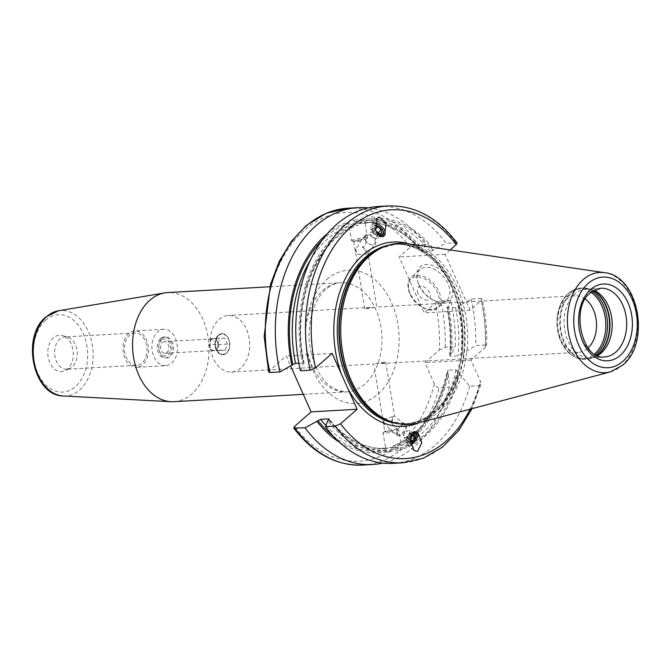 <?xml version="1.0" encoding="UTF-8"?>
<svg xmlns="http://www.w3.org/2000/svg" width="671" height="671" viewBox="0 0 671 671"><rect width="100%" height="100%" fill="white"/><g stroke="black" fill="none" stroke-linecap="round" stroke-linejoin="round"><path stroke-width="0.5" stroke-dasharray="3.35 2.52" d="M448.404 374.468L447.297 370.988L448.018 370.283L455.97 369.838L458.444 372.053L459.249 373.856A116.98 81.703 -93.3 0 1 400.595 449.721L400.335 448.144L401.401 445.326C401.006 444.68 398.524 444.772 393.961 445.594L391.151 448.245L391.411 449.83A116.98 81.703 86.7 0 0 448.404 374.468L449.243 387.36L439.22 387.93C437.408 387.821 435.798 386.446 434.405 383.787L424.944 362.634L439.371 349.985A124.588 87.012 86.7 0 0 435.244 303.099L424.106 312.862L399.102 256.968L410.241 247.205L415.584 244.898A128.631 89.839 86.7 0 0 347.989 208.22M268.66 371.986L269.549 370.509L286.131 355.974L290.669 366.123M332.128 353.365L286.131 355.974M300.465 370.761L302.73 364.839A116.98 81.703 -93.3 0 1 361.334 220.642L361.585 222.218C361.694 223.074 360.369 224.072 357.635 225.204L358.222 225.037C317.266 237.324 290.719 304.122 304.156 363.246L298.889 363.246M361.744 239.866L360.654 241.023C357.727 247.23 355.882 249.813 355.11 248.756L358.431 254.46L366.316 254.091L367.867 252.715L366.601 252.204L362.214 246.785C365.267 247.054 366.425 244.663 365.678 239.631L367.314 238.322L364.923 236.62L361.744 239.866A8.094 0.864 170.7 0 1 351.713 240.822A8.094 0.864 170.7 0 1 351.545 240.688L349.163 225.842C350.069 226.353 352.896 226.144 357.635 225.204A113.349 79.17 -93.3 0 0 303.502 362.986L303.711 363.984L302.73 364.839M435.244 303.099L440.587 300.793L450.61 300.222A128.631 89.839 -93.3 0 1 455.223 346.681L445.2 347.251L439.371 349.985M450.61 300.222L448.345 306.144L447.364 306.999L447.574 307.997A113.349 79.17 -93.3 0 1 450.065 356.318L449.503 355.974C451.046 339.778 450.182 323.699 446.911 307.737L455.534 307.553L458.209 306.387A115.378 80.579 -93.3 0 1 461.036 354.414L458.025 355.865L450.065 356.318L450.191 355.026L451.424 353.952L455.223 346.681M459.249 373.856L469.7 386.202L479.43 385.649L480.889 384.399L480.394 381.178L470.933 360.017L485.368 347.368L486.601 345.607L485.41 344.961A128.631 89.839 86.7 0 0 480.797 298.503L471.067 299.056L458.209 306.387M480.797 298.503L482.122 299.014L481.241 300.491L470.103 310.254L424.106 312.862M368.287 207.901A128.631 89.839 -93.3 0 1 425.607 244.328L415.584 244.898M449.243 387.36A128.631 89.839 -93.3 0 1 382.789 463.082M470.933 360.017L424.944 362.634M485.41 344.961L475.68 345.515L461.036 354.414M448.345 306.144A116.98 81.703 -93.3 0 1 451.424 353.952M327.574 233.508A116.98 81.703 86.7 0 1 348.819 221.774L350.447 219.501L353.902 220.365L354.162 221.95L357.651 223.485L365.066 223.158L363.33 221.74L363.07 220.163A116.98 81.703 -93.3 0 1 434.187 249.629L430.53 251.659L421.958 251.952C405.25 231.529 386.311 221.732 365.125 222.554A113.349 79.17 86.7 0 0 357.651 223.485M425.607 244.328L423.342 250.249A116.98 81.703 86.7 0 0 353.902 220.365M339.442 442.256A116.98 81.703 86.7 0 0 386.328 451.231L388.475 452.17L391.411 449.83M348.819 221.774L349.163 225.842A113.349 79.17 86.7 0 0 310.858 259.308M397.391 435.437A6.676 3.414 -52 0 1 396.595 433.156A6.676 3.414 -52 0 1 403.212 424.693A6.676 3.414 -52 0 1 403.363 424.651A6.676 3.414 -52 0 1 405.62 424.911A6.676 3.414 -52 0 1 405.292 430.614A6.676 3.414 -52 0 1 399.639 435.697A6.676 3.414 -52 0 1 397.391 435.437L393.172 432.124L397.148 433.743L398.742 430.581L396.729 429.599L396.628 428.652L390.933 422.512L393.449 416.473L385.288 418.738L383.837 424.483C384.944 424.399 387.57 426.563 391.705 430.992L393.172 432.124A8.094 0.864 170.7 0 1 382.973 432.946L386.328 451.231M423.342 250.249L422.361 251.105L422.571 252.103A113.349 79.17 86.7 0 0 365.125 222.554L373.084 222.101A113.349 79.17 -93.3 0 1 430.53 251.659M325.896 425.523A113.349 79.17 86.7 0 0 377.991 448.882A113.349 79.17 86.7 0 0 385.464 447.951L393.952 447.389C396.838 447.448 398.381 447.859 398.599 448.622L398.851 450.207A116.98 81.703 -93.3 0 1 327.733 420.734M448.018 370.283A113.349 79.17 86.7 0 1 393.961 445.594L393.432 445.737C420.625 434.85 438.582 409.931 447.297 370.988M367.314 238.322A8.094 0.864 -9.3 0 0 367.414 238.255A8.094 0.864 -9.3 0 0 367.523 238.071L365.083 223.141A113.349 79.17 -93.3 0 1 373.084 222.101L365.066 223.158M455.97 369.838A113.349 79.17 -93.3 0 1 401.401 445.326L398.951 430.329A8.094 0.864 -9.3 0 0 398.784 430.195A8.094 0.864 -9.3 0 0 393.156 430.438A8.094 0.864 -9.3 0 0 385.179 431.965A8.094 0.864 170.7 0 0 383.082 432.761A8.094 0.864 170.7 0 0 382.973 432.946M459.19 305.523A116.98 81.703 -93.3 0 1 462.269 353.332M471.067 299.056A128.631 89.839 -93.3 0 1 475.68 345.515M378.469 206.483A128.631 89.839 -93.3 0 1 446.064 243.162L434.187 249.629M363.07 220.163L361.334 220.642M398.851 450.207L400.595 449.721M469.7 386.202A128.631 89.839 -93.3 0 1 393.063 463.334M457.035 242.936L446.064 243.162M450.14 249.931L445.099 254.351L470.103 310.254M408.077 243.741A90.677 63.334 -93.3 0 1 465.489 314.28A90.677 63.334 -93.3 0 1 438.96 411.633A90.677 63.334 86.7 0 1 418.268 422.965M586.194 289.05L600.654 288.228A34.414 24.03 86.7 0 0 589.406 293.076A34.414 24.03 86.7 0 0 579.836 332.388A34.414 24.03 86.7 0 0 604.563 356.938L590.094 357.76A34.414 24.03 86.7 0 1 565.376 333.21A34.414 24.03 86.7 0 1 574.946 293.898A34.414 24.03 -93.3 0 1 586.194 289.05A34.414 24.03 -93.3 0 1 592.535 289.889A34.414 24.03 -93.3 0 1 593.751 290.333M590.094 357.76A34.414 24.03 86.7 0 0 596.301 356.209A34.414 24.03 86.7 0 0 597.458 355.63M585.297 299.056A28.341 19.794 -93.3 0 0 575.114 295.76A28.341 19.794 -93.3 0 0 565.854 299.752A28.341 19.794 86.7 0 0 557.089 318.968A28.341 19.794 86.7 0 0 557.794 331.331A28.341 19.794 86.7 0 0 578.335 352.35A28.341 19.794 86.7 0 0 587.595 348.358A28.341 19.794 -93.3 0 0 588.073 347.922M218.998 319.471A28.341 19.794 -93.3 0 1 228.257 315.479A28.341 19.794 -93.3 0 1 248.614 335.693A28.341 19.794 -93.3 0 1 240.738 368.077A28.341 19.794 86.7 0 1 231.478 372.061A28.341 19.794 86.7 0 1 211.113 351.847A28.341 19.794 86.7 0 1 218.998 319.471M375.039 307.452L364.764 308.995L366.366 307.947L375.039 307.452M375.458 363.565L384.131 363.07L385.733 362.021L375.458 363.565M391.705 430.992L392.04 431.252L391.705 430.992A6.073 0.646 170.7 0 1 384.777 431.47A6.073 0.646 170.7 0 1 384.869 431.336A6.073 0.646 170.7 0 1 386.437 430.74A6.073 0.646 -9.3 0 1 392.418 429.591A6.073 0.646 -9.3 0 1 396.645 429.406L398.784 430.195M360.654 241.023A6.073 0.646 170.7 0 1 353.852 241.61A6.073 0.646 170.7 0 1 353.726 241.51A6.073 0.646 170.7 0 1 355.387 240.772A6.073 0.646 -9.3 0 1 361.904 239.564A6.073 0.646 -9.3 0 1 365.712 239.547L365.854 240.403L365.678 239.631A6.073 0.646 -9.3 0 0 365.712 239.547M385.733 362.021L394.565 416.272L405.62 424.911M390.933 422.512A6.676 3.414 128 0 0 393.449 416.473L392.854 416.431M402.541 424.902A5.964 3.045 -52 0 0 396.636 432.459A5.964 3.045 -52 0 0 399.354 434.724A5.964 3.045 128 0 0 405.074 428.668A5.964 3.045 128 0 0 402.675 424.86A5.964 3.045 -52 0 0 402.541 424.902L403.212 424.693M383.837 424.483A6.676 3.414 -52 0 1 385.288 418.738M351.545 240.688A8.094 0.864 170.7 0 1 353.751 239.706A8.094 0.864 -9.3 0 1 362.441 238.096A8.094 0.864 -9.3 0 1 367.523 238.071M366.743 234.414A6.676 4.227 39.6 0 0 365.209 235.37A6.676 4.227 39.6 0 0 365.192 239.857A6.676 4.227 39.6 0 0 371.105 244.747A6.676 4.227 39.6 0 0 373.973 244.848A6.676 4.227 39.6 0 0 375.5 243.892A6.676 4.227 39.6 0 0 374.057 237.324A6.676 4.227 39.6 0 0 366.743 234.414M355.11 248.756A6.676 4.227 39.6 0 0 358.431 254.46M366.777 235.404A5.964 3.774 39.6 0 0 365.393 240.26A5.964 3.774 39.6 0 0 370.669 244.621A5.964 3.774 39.6 0 0 373.227 244.714A5.964 3.774 -140.4 0 0 374.066 238.935A5.964 3.774 -140.4 0 0 366.777 235.404M362.214 246.785A6.676 4.227 -140.4 0 1 366.601 252.204M221.916 333.68A10.526 7.347 -93.3 0 0 218.478 335.165A10.526 7.347 86.7 0 0 215.55 347.192A10.526 7.347 86.7 0 0 223.116 354.699A10.526 7.347 86.7 0 0 226.555 353.214A10.526 7.347 -93.3 0 0 229.482 341.195A10.526 7.347 -93.3 0 0 221.916 333.68L221.631 333.697A10.526 7.347 -93.3 0 1 229.264 341.505A10.526 7.347 -93.3 0 1 229.524 346.093A10.526 7.347 -93.3 0 1 226.27 353.231A10.526 7.347 -93.3 0 1 222.822 354.716A10.526 7.347 -93.3 0 1 215.265 347.209A10.526 7.347 -93.3 0 1 218.192 335.181A10.526 7.347 -93.3 0 1 221.631 333.697M162.072 338.369A10.526 7.347 -93.3 0 1 165.511 336.892A10.526 7.347 -93.3 0 1 173.076 344.399A10.526 7.347 -93.3 0 1 170.149 356.427A10.526 7.347 -93.3 0 1 166.71 357.903A10.526 7.347 -93.3 0 1 159.077 350.103A10.526 7.347 -93.3 0 1 158.817 345.506A10.526 7.347 -93.3 0 1 162.072 338.369M160.629 338.452A10.526 7.347 -93.3 0 1 164.068 336.968A10.526 7.347 -93.3 0 1 171.633 344.483A10.526 7.347 -93.3 0 1 168.706 356.502A10.526 7.347 86.7 0 1 165.267 357.987A10.526 7.347 86.7 0 1 157.702 350.48A10.526 7.347 86.7 0 1 160.629 338.452M218.637 335.508A10.124 7.071 -93.3 0 1 229.281 341.589A10.124 7.071 -93.3 0 1 229.532 346.01A10.124 7.071 -93.3 0 1 226.404 352.871A10.124 7.071 86.7 0 1 216.599 349.381A10.124 7.071 86.7 0 1 218.637 335.508M161.401 340.189A8.505 5.938 86.7 0 0 158.775 345.951A8.505 5.938 86.7 0 0 158.985 349.666A8.505 5.938 86.7 0 0 167.926 354.774A8.505 5.938 -93.3 0 0 169.637 343.124A8.505 5.938 -93.3 0 0 161.401 340.189M164.336 341.623A5.871 4.101 -93.3 0 0 162.416 342.445A5.871 4.101 86.7 0 0 160.78 349.155A5.871 4.101 86.7 0 0 164.999 353.34A5.871 4.101 86.7 0 0 166.92 352.51A5.871 4.101 -93.3 0 0 168.547 345.808A5.871 4.101 -93.3 0 0 164.336 341.623L213.504 338.821A5.871 4.101 86.7 0 0 211.591 339.652A5.871 4.101 86.7 0 0 209.956 346.353A5.871 4.101 86.7 0 0 214.175 350.547A5.871 4.101 86.7 0 0 216.096 349.717A5.871 4.101 86.7 0 0 217.723 343.015A5.871 4.101 86.7 0 0 213.504 338.821M211.147 338.67L208.941 344.793L211.633 350.807L216.532 350.698L218.738 344.575L216.045 338.561L211.147 338.67L219.828 338.176L217.622 344.298L208.941 344.793M217.622 344.298L220.314 350.312L225.204 350.203L227.419 344.08L224.726 338.075L219.828 338.176M220.314 350.312L211.633 350.807M225.204 350.203L216.532 350.698M227.419 344.08L218.738 344.575M224.726 338.075L216.045 338.561M165.703 365.67A18.218 12.724 86.7 0 1 152.611 352.669A18.218 12.724 86.7 0 1 157.677 331.86A18.218 12.724 -93.3 0 1 163.632 329.293A18.218 12.724 -93.3 0 1 176.716 342.285A18.218 12.724 -93.3 0 1 171.65 363.103A18.218 12.724 86.7 0 1 165.703 365.67L136.775 367.314A18.218 12.724 86.7 0 0 142.73 364.747A18.218 12.724 -93.3 0 0 147.796 343.929A18.218 12.724 -93.3 0 0 134.703 330.937A18.218 12.724 -93.3 0 0 128.748 333.504A18.218 12.724 86.7 0 0 123.682 354.313A18.218 12.724 86.7 0 0 136.775 367.314M136.658 365.292A16.196 11.306 86.7 0 1 125.024 353.743A16.196 11.306 86.7 0 1 129.528 335.24A16.196 11.306 -93.3 0 1 134.821 332.959A16.196 11.306 -93.3 0 1 146.454 344.508A16.196 11.306 -93.3 0 1 141.95 363.011A16.196 11.306 86.7 0 1 136.658 365.292L66.848 369.26A16.196 11.306 86.7 0 0 69.767 368.53A16.196 11.306 86.7 0 0 72.141 366.978A16.196 11.306 -93.3 0 0 77.039 350.564A16.196 11.306 -93.3 0 0 67.997 337.32L62.856 335.659A18.218 12.724 -93.3 0 1 73.03 350.556A18.218 12.724 -93.3 0 1 67.519 369.025A18.218 12.724 86.7 0 1 64.852 370.769A18.218 12.724 86.7 0 1 49.126 360.847A18.218 12.724 86.7 0 1 53.546 337.773A18.218 12.724 -93.3 0 1 62.856 335.659M66.848 369.26A16.196 11.306 86.7 0 1 55.215 357.71A16.196 11.306 86.7 0 1 59.719 339.207A16.196 11.306 -93.3 0 1 65.012 336.926A16.196 11.306 -93.3 0 1 67.997 337.32M173.898 401.694A54.653 38.172 86.7 0 0 191.763 394.003A54.653 38.172 -93.3 0 0 206.953 331.558A54.653 38.172 -93.3 0 0 167.691 292.564M445.099 254.351L399.102 256.968M418.838 284.504A22.269 13.99 -131.2 0 0 434.9 300.918A22.269 13.99 -131.2 0 0 450.652 282.701A22.269 13.99 -131.2 0 0 427.62 264.5A22.269 13.99 -131.2 0 0 417.597 281.183A22.269 13.99 -131.2 0 0 418.838 284.504M420.222 269.415A20.239 12.715 48.8 0 0 417.974 282.441A20.239 12.715 48.8 0 0 419.098 285.46A20.239 12.715 -131.2 0 0 433.701 300.382A20.239 12.715 -131.2 0 0 446.903 299.862A20.239 12.715 -131.2 0 0 448.027 283.816A20.239 12.715 48.8 0 0 420.222 269.415L411.222 277.308A20.239 12.715 48.8 0 1 439.027 291.7A20.239 12.715 48.8 0 1 437.903 307.746A20.239 12.715 48.8 0 1 410.098 293.353A20.239 12.715 48.8 0 1 411.222 277.308C407.339 281.191 406.886 286.685 409.855 293.797C414.938 306.093 431.101 314.439 437.903 307.746L446.903 299.862M418.067 293.479A8.094 5.091 48.8 0 1 420.742 286.207A8.094 5.091 48.8 0 1 429.633 292.824A8.094 5.091 -131.2 0 1 426.957 300.096A8.094 5.091 -131.2 0 1 418.067 293.479M375.097 223.745A8.295 5.259 -140.4 0 0 373.504 223.929A8.295 5.259 39.6 0 0 371.6 225.112A8.295 5.259 39.6 0 0 373.386 233.273A8.295 5.259 39.6 0 0 382.487 236.88A8.295 5.259 -140.4 0 0 384.382 235.697L384.626 235.404M382.915 230.665A6.886 4.362 39.6 0 0 376.817 225.615M374.98 225.364A6.886 4.362 39.6 0 0 373.864 225.515A6.886 4.362 39.6 0 0 372.338 231.26A6.886 4.362 39.6 0 0 379.543 236.393M377.714 234.716A6.073 3.85 39.6 0 1 372.959 229.801A6.073 3.85 39.6 0 1 374.703 225.666A6.073 3.85 -140.4 0 1 374.98 225.599M375.064 227.452L374.208 227.687L374.812 231.285L376.347 232.392M378.587 234.003L374.594 238.834L377.781 237.953L377.177 234.347L373.395 231.629L370.216 232.51L370.811 236.117L374.594 238.834M381.774 233.122L377.781 237.953M374.812 231.285L370.811 236.117M374.208 227.687L370.216 232.51M375.349 229.272L373.395 231.629M377.882 233.5L377.177 234.347M410.677 444.856A8.295 4.236 128 0 1 409.671 445.234A8.295 4.236 -52 0 1 406.869 444.907A8.295 4.236 -52 0 1 407.272 437.819A8.295 4.236 -52 0 1 414.292 431.503A8.295 4.236 128 0 1 417.094 431.83A8.295 4.236 128 0 1 417.354 432.065M416.49 434.858A6.886 3.514 -52 0 1 409.662 443.59A6.886 3.514 -52 0 1 409.511 443.632A6.886 3.514 -52 0 1 406.601 439.681A6.886 3.514 -52 0 1 412.581 432.518M411.021 434.892A6.073 3.103 -52 0 0 407.532 440.956A6.073 3.103 -52 0 0 410.291 443.388A6.073 3.103 128 0 0 410.333 443.38L409.662 443.59M410.124 441.921L409.268 442.155L408.798 439.245L410.342 437.098M411.516 435.462L406.039 431.168L409.218 430.287L409.679 433.198L406.962 436.989L403.783 437.869L403.313 434.959L406.039 431.168M414.703 434.582L409.218 430.287M408.798 439.245L403.313 434.959M412.296 435.244L409.679 433.198M410.056 439.404L406.962 436.989M409.268 442.155L403.783 437.869M434.405 383.787A124.588 87.012 -93.3 0 1 294.552 426.404M269.549 370.509A124.588 87.012 -93.3 0 1 304.6 229.968A124.588 87.012 -93.3 0 1 410.241 247.205M326.769 279.522A66.798 46.651 -93.3 0 1 391.478 302.562A66.798 46.651 -93.3 0 1 378.016 394.087A66.798 46.651 -93.3 0 1 313.315 371.055A66.798 46.651 -93.3 0 1 326.769 279.522M445.2 347.251A128.631 89.839 86.7 0 0 440.587 300.793M362.592 465.07A128.631 89.839 86.7 0 0 439.22 387.93M447.364 306.999A115.378 80.579 -93.3 0 1 450.191 355.026M322.13 240.335A115.378 80.579 -93.3 0 1 349.079 223.351M386.068 449.654A115.378 80.579 -93.3 0 1 333.261 436.091M354.162 221.95A115.378 80.579 -93.3 0 1 422.361 251.105M447.599 372.665A115.378 80.579 -93.3 0 1 391.151 448.245M455.534 307.553A113.349 79.17 -93.3 0 1 458.025 355.865M393.952 447.389A113.349 79.17 -93.3 0 1 385.951 448.429A113.349 79.17 -93.3 0 1 329.033 419.534M361.585 222.218A115.378 80.579 86.7 0 0 303.711 363.984M328.715 419.878A115.378 80.579 86.7 0 0 398.599 448.622M433.206 250.493A115.378 80.579 86.7 0 0 363.33 221.74M400.335 448.144A115.378 80.579 86.7 0 0 458.444 372.053M388.199 205.93A128.631 89.839 -93.3 0 1 455.794 242.608M479.43 385.649A128.631 89.839 -93.3 0 1 402.793 462.78M485.368 347.368A124.588 87.012 86.7 0 0 481.241 300.491M470.069 409.193A124.588 87.012 86.7 0 0 480.394 381.178M418.796 422.822A92.296 64.466 86.7 0 0 433.793 413.344A92.296 64.466 -93.3 0 0 461.531 318.675A92.296 64.466 -93.3 0 0 408.622 243.816M398.448 423.678A89.872 62.764 86.7 0 0 405.225 423.82A89.872 62.764 86.7 0 0 434.598 411.164A89.872 62.764 -93.3 0 0 459.585 308.484A89.872 62.764 -93.3 0 0 395.026 244.37A89.872 62.764 -93.3 0 0 388.299 245.276M383.116 247.222A89.872 62.764 -93.3 0 1 396.687 244.278A89.872 62.764 -93.3 0 1 461.254 308.383A89.872 62.764 -93.3 0 1 436.259 411.071A89.872 62.764 86.7 0 1 406.886 423.728L405.225 423.82C415.55 423.191 425.12 419.056 433.927 411.424C459.534 390.145 469.885 338.93 456.221 299.023C445.561 264.995 419.744 242.407 395.026 244.37L380.91 248.22A89.956 62.822 -93.3 0 1 458.536 297.194A89.956 62.822 -93.3 0 1 436.746 411.113A89.956 62.822 86.7 0 1 390.765 421.589L406.886 423.728A89.872 62.764 86.7 0 1 393.072 422.336M610.333 371.91A50.199 35.06 86.7 0 0 621.782 365.636A50.199 35.06 86.7 0 0 636.469 311.747A50.199 35.06 86.7 0 0 604.688 272.694M592.535 289.889L589.658 288.958A35.538 24.819 -93.3 0 0 571.491 293.093A35.538 24.819 86.7 0 0 562.877 338.109A35.538 24.819 86.7 0 0 593.55 357.458A35.538 24.819 86.7 0 0 597.022 355.437M596.855 355.353A35.622 24.877 86.7 0 1 586.697 359.17A35.622 24.877 86.7 0 1 561.107 333.755A35.622 24.877 86.7 0 1 571.013 293.051A35.622 24.877 -93.3 0 1 582.654 288.035L589.658 288.958A35.538 24.819 -93.3 0 1 593.34 290.577M596.301 356.209L593.55 357.458L584.667 359.287A35.622 24.877 86.7 0 1 559.077 333.873A35.622 24.877 86.7 0 1 568.983 293.168A35.622 24.877 -93.3 0 1 580.625 288.153L582.654 288.035A35.622 24.877 -93.3 0 1 593.172 290.669M590.966 292.271A34.909 24.382 -93.3 0 0 568.027 293.848A34.909 24.382 86.7 0 0 557.232 317.526A34.909 24.382 86.7 0 0 558.096 332.749C562.516 349.843 571.382 358.691 584.667 359.287A35.622 24.877 86.7 0 0 595.722 354.774M557.089 318.968L557.232 317.526C558.356 307.209 562.055 299.174 568.312 293.42C572.011 290.199 576.112 288.446 580.625 288.153A35.622 24.877 -93.3 0 1 592.116 291.382M557.794 331.331L558.096 332.749A34.909 24.382 86.7 0 0 594.472 354.02M45.662 320.159A38.767 27.075 86.7 0 0 37.853 373.277A38.767 27.075 86.7 0 0 75.404 386.647A38.767 27.075 86.7 0 0 83.212 333.521A38.767 27.075 86.7 0 0 45.662 320.159M63.326 395.982A42.801 29.893 86.7 0 0 79.614 389.952A42.801 29.893 86.7 0 0 91.122 339.484A42.801 29.893 86.7 0 0 58.486 310.774M322.751 290.434A54.653 38.172 -93.3 0 1 340.616 282.734A54.653 38.172 -93.3 0 1 379.878 321.728A54.653 38.172 -93.3 0 1 364.68 384.173A54.653 38.172 -93.3 0 1 346.823 391.864A54.653 38.172 -93.3 0 1 307.561 352.879A54.653 38.172 -93.3 0 1 322.751 290.434M410.258 293.923A19.023 11.952 48.8 0 1 416.557 276.829A19.023 11.952 48.8 0 1 437.45 292.38A19.023 11.952 48.8 0 1 431.151 309.465A19.023 11.952 48.8 0 1 410.258 293.923M385.439 447.943L377.991 448.882L385.951 448.429C364.764 449.251 345.817 439.455 329.117 419.031M486.601 345.607C487.112 329.805 485.619 314.271 482.122 299.014M480.889 384.399L472.007 408.681M575.114 295.76L376.75 307.041L367.867 252.715M370.535 307.393L228.257 315.479M231.478 372.061L373.747 363.976L384.777 431.47M353.726 241.51L364.764 308.995M578.335 352.35L379.962 363.623M396.628 428.652L396.762 429.507M396.636 432.459L396.595 433.156M384.869 431.336L383.082 432.761M366.408 239.061L367.414 238.255M353.852 241.61L351.713 240.822M362.919 238.146L365.209 235.37M370.669 244.621L371.105 244.747M367.666 253.361L375.5 243.892M165.511 336.892L164.068 336.968M166.71 357.903L165.267 357.987M158.985 349.666L159.077 350.103M158.775 345.951L158.817 345.506M164.999 353.34L214.175 350.547M163.632 329.293L134.703 330.937M134.821 332.959L65.012 336.926M69.767 368.53L64.852 370.769M303.292 394.338L346.823 391.864C330.157 390.958 318.415 378.528 311.587 354.565C304.844 329.956 312.476 300.13 326.098 289.151C330.895 285.083 335.735 282.944 340.616 282.734L269.859 286.76M433.701 300.382L434.9 300.918M417.974 282.441L417.597 281.183M371.6 225.112L377.085 218.486M414.049 450.509L406.869 444.907M417.79 432.376L417.094 431.83"/><path stroke-width="1.01" d="M311.134 411.868L357.131 409.26L340.541 423.795L335.198 426.102L325.469 426.655L327.733 420.734L328.715 419.878L328.505 418.88L320.545 419.333L305.011 427.821L293.747 428.064L294.552 426.404L311.134 411.868L290.669 366.123M329.117 419.031L328.505 418.88A113.349 79.17 -93.3 0 0 329.033 419.534M408.622 243.816A92.296 64.466 -93.3 0 0 362.977 255.039A92.296 64.466 86.7 0 0 341.313 373.906L332.128 353.365L315.538 367.901L310.195 370.207L300.465 370.761A128.631 89.839 -93.3 0 1 378.469 206.483L388.199 205.93A128.631 89.839 -93.3 0 0 310.195 370.207M341.313 373.906L347.939 388.719A92.296 64.466 86.7 0 0 418.796 422.822M357.131 409.26L347.939 388.719M280.008 371.927A128.631 89.839 -93.3 0 1 358.004 207.649L347.989 208.22L326.106 213.311L306.068 225.691L291.39 241.308L279.279 261.262L270.497 284.462L264.156 336.507L268.66 371.986L269.985 372.497L280.008 371.927L292.866 364.596L295.542 363.43L298.889 363.246M358.004 207.649A128.631 89.839 -93.3 0 1 368.287 207.901M382.789 463.082A128.631 89.839 -93.3 0 1 372.606 464.5A128.631 89.839 -93.3 0 1 305.011 427.821M327.574 233.508A116.98 81.703 86.7 0 0 291.885 365.46M316.888 421.354A116.98 81.703 86.7 0 0 339.442 442.256M472.007 408.681L458.863 430.388L442.39 447.205L423.376 458.226L402.793 462.78L393.063 463.334A128.631 89.839 -93.3 0 1 325.469 426.655M450.14 249.931L456.238 244.596L457.035 242.936C437.576 217.479 414.628 205.15 388.199 205.93M379.232 217.001L377.085 218.486L375.643 230.463L382.487 236.88L384.626 235.404L386.068 223.418L379.232 217.001M417.547 451.382L414.049 450.509L410.04 440.101L414.292 431.503L417.79 432.376L421.799 442.793L417.547 451.382M369.385 256.096A90.677 63.334 -93.3 0 1 382.671 247.423A90.677 63.334 -93.3 0 1 408.077 243.741L604.688 272.694A50.199 35.06 86.7 0 0 583.275 279.539A50.199 35.06 86.7 0 0 570.216 340.289A50.199 35.06 86.7 0 0 610.333 371.91L418.268 422.965A90.677 63.334 86.7 0 1 392.61 422.185A90.677 63.334 86.7 0 1 341.984 348.031A90.677 63.334 86.7 0 1 369.385 256.096M593.751 290.333A34.414 24.03 -93.3 0 1 611.86 318.91A34.414 24.03 -93.3 0 1 601.342 352.912A34.414 24.03 86.7 0 1 597.458 355.63M585.297 299.056A28.341 19.794 -93.3 0 1 588.073 347.922M58.486 310.774A42.801 29.893 86.7 0 0 46.777 316.544A42.801 29.893 86.7 0 0 34.523 363.867A42.801 29.893 86.7 0 0 63.326 395.982C33.072 396.049 20.927 336.507 45.888 316.947L58.486 310.774L164.772 292.9A54.653 38.172 -93.3 0 0 149.826 300.264A54.653 38.172 86.7 0 0 134.183 360.688A54.653 38.172 86.7 0 0 170.962 401.703A54.653 38.172 86.7 0 0 173.898 401.694L303.292 394.338M164.772 292.9A54.653 38.172 -93.3 0 1 167.691 292.564L269.859 286.76M375.097 223.745A8.295 5.259 -140.4 0 1 383.191 228.241A8.295 5.259 -140.4 0 1 384.483 235.563M379.543 236.393A6.886 4.362 39.6 0 0 381.321 236.267A6.886 4.362 39.6 0 0 382.915 230.665L382.688 230.203A6.073 3.85 -140.4 0 1 381.279 235.144A6.073 3.85 39.6 0 1 377.714 234.716M374.98 225.599A6.073 3.85 -140.4 0 1 377.312 225.758L376.817 225.615A6.886 4.362 39.6 0 0 374.98 225.364M377.312 225.758A6.073 3.85 -140.4 0 1 382.688 230.203M376.347 232.392L378.587 234.003L381.774 233.122L381.178 229.524L377.396 226.806L375.064 227.452M377.396 226.806L375.349 229.272M381.178 229.524L377.882 233.5M410.677 444.856A8.295 4.236 128 0 0 416.867 438.599A8.295 4.236 128 0 0 417.354 432.065M412.581 432.518A6.886 3.514 -52 0 1 413.353 432.241A6.886 3.514 -52 0 1 416.49 434.858L416.448 435.655A6.073 3.103 128 0 0 413.671 433.34A6.073 3.103 -52 0 0 411.021 434.892M410.426 443.346L410.333 443.38A6.073 3.103 128 0 0 410.426 443.346A6.073 3.103 128 0 0 416.448 435.655M410.342 437.098L411.516 435.462L414.703 434.582L415.164 437.484L412.447 441.275L410.124 441.921M415.164 437.484L412.296 435.244M412.447 441.275L410.056 439.404M294.988 428.392A128.631 89.839 86.7 0 0 362.592 465.07C336.154 465.85 313.206 453.521 293.747 428.064M347.989 208.22A128.631 89.839 86.7 0 0 269.985 372.497M292.866 364.596A115.378 80.579 -93.3 0 1 322.13 240.335M333.261 436.091A115.378 80.579 -93.3 0 1 317.861 420.491M310.858 259.308A113.349 79.17 86.7 0 0 295.542 363.43M320.545 419.333A113.349 79.17 86.7 0 0 325.896 425.523M402.793 462.78A128.631 89.839 -93.3 0 1 335.198 426.102M456.238 244.596A124.588 87.012 86.7 0 0 350.598 227.352A124.588 87.012 86.7 0 0 315.538 367.901M340.541 423.795A124.588 87.012 86.7 0 0 470.069 409.193M388.299 245.276A89.872 62.764 -93.3 0 0 365.645 257.018A89.872 62.764 86.7 0 0 339.643 355.026A89.872 62.764 86.7 0 0 398.448 423.678M393.072 422.336A89.872 62.764 86.7 0 1 340.44 350.002A89.872 62.764 86.7 0 1 367.314 256.926A89.872 62.764 -93.3 0 1 383.116 247.222M382.671 247.423L380.91 248.22A89.956 62.822 -93.3 0 0 367.725 256.834A89.956 62.822 86.7 0 0 340.541 348.023A89.956 62.822 86.7 0 0 390.765 421.589L392.61 422.185M588.09 283.489A45.393 31.705 86.7 0 0 578.947 345.691A45.393 31.705 86.7 0 0 622.914 361.342A45.393 31.705 86.7 0 0 632.057 299.149A45.393 31.705 86.7 0 0 588.09 283.489M620.256 355.404A38.457 26.857 86.7 0 0 627.997 302.696A38.457 26.857 86.7 0 0 590.748 289.436A38.457 26.857 86.7 0 0 582.998 342.135A38.457 26.857 86.7 0 0 620.256 355.404M615.81 352.09A34.414 24.03 86.7 0 0 625.372 312.778A34.414 24.03 86.7 0 0 600.654 288.228L590.522 292.648C569.511 308.006 582.956 361.375 604.563 356.938A34.414 24.03 86.7 0 0 615.81 352.09M597.022 355.437A35.538 24.819 86.7 0 0 598.758 354.053A35.538 24.819 -93.3 0 0 609.805 320.73A35.538 24.819 -93.3 0 0 593.34 290.577M593.172 290.669A35.622 24.877 -93.3 0 1 609.427 320.948A35.622 24.877 -93.3 0 1 598.339 354.154A35.622 24.877 86.7 0 1 596.855 355.353M595.722 354.774A35.622 24.877 86.7 0 0 596.318 354.271A35.622 24.877 -93.3 0 0 607.456 321.803A35.622 24.877 -93.3 0 0 592.116 291.382M590.966 292.271A34.909 24.382 -93.3 0 1 605.745 322.114A34.909 24.382 -93.3 0 1 594.816 353.726A34.909 24.382 86.7 0 1 594.472 354.02M372.606 464.5L362.592 465.07M610.333 371.91L622.646 365.192C650.912 342.94 638.859 275.856 604.688 272.694M63.326 395.982L170.962 401.703"/></g></svg>
